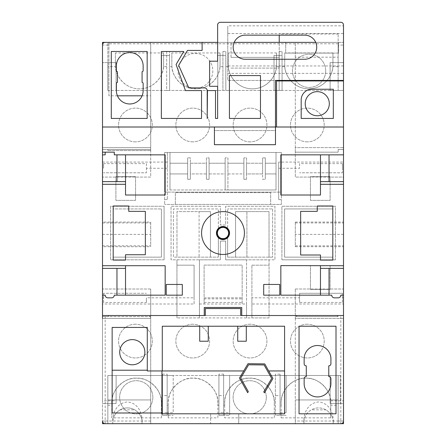 <?xml version="1.0" encoding="UTF-8"?>
<svg xmlns="http://www.w3.org/2000/svg" width="446" height="446" viewBox="0 0 446 446"><rect width="100%" height="100%" fill="white"/><g stroke="black" fill="none" stroke-linecap="round" stroke-linejoin="round"><path stroke-width="0.33" stroke-dasharray="2.23 1.67" d="M162.483 412.684L162.483 375.499L167.161 375.499L167.161 415.365L162.483 415.365L167.161 415.365L167.161 412.684L167.161 415.365L173.193 415.365L162.483 415.365L162.483 375.499L167.161 375.499L167.161 412.684L162.483 412.684L162.483 374.155L167.161 374.155L167.161 375.499L173.193 375.499L167.161 375.499L167.161 412.684L173.193 412.684L173.193 375.499L173.193 412.684M218.93 412.684L218.93 415.365L223.613 415.365L223.613 375.499L223.613 415.365L218.93 415.365L218.93 375.499L223.613 375.499L223.613 415.365L223.613 412.684L218.93 412.684L218.93 375.499L229.64 375.499L223.613 375.499L223.613 412.684L229.64 412.684L229.64 375.499L229.64 415.365L223.613 415.365L229.64 415.365L229.64 412.684M280.06 405.224L280.06 375.499L280.06 415.365L275.377 415.365L275.377 375.499L280.06 375.499L280.06 415.365L275.377 415.365L275.377 375.499L286.087 375.499L280.06 375.499L280.06 415.365L286.087 415.365L275.377 415.365L275.377 374.155L280.06 374.155L280.06 415.365L280.06 405.224L281.131 405.224L281.131 417.863L281.131 402.989C280.021 390.713 293.663 377.071 305.939 378.18C318.215 377.071 331.863 390.713 330.754 402.989L330.754 417.863L281.131 417.863M286.087 412.684L286.087 375.499L286.087 412.684L280.06 412.684M223.613 374.155L223.613 415.365L218.93 415.365L218.93 374.155L223.613 374.155L223.613 375.499L338.146 375.499L338.146 423.7L338.146 399.939L295.302 399.939L338.146 399.939L338.146 421.024L343.498 421.024L343.498 289.008L343.498 318.461L295.302 318.461L295.302 399.939L338.146 399.939L338.146 423.7L343.498 423.7L343.498 400.803L330.112 400.803L330.112 375.499L330.112 403.485L343.498 403.485L338.146 403.485L338.146 423.7L333.168 423.7L333.313 421.922L332.482 417.763A14.729 14.729 0 0 0 304.69 417.763L303.86 421.922L304.01 423.7L295.302 423.7L295.302 399.939M167.161 405.224L167.161 375.499L167.161 415.365L167.161 405.224L168.237 405.224L168.237 417.863L168.237 402.989C167.127 390.713 180.769 377.071 193.046 378.18C205.322 377.071 218.969 390.713 217.86 402.989L217.86 417.863L168.237 417.863M266.312 397.308A16.602 16.602 0 0 1 249.71 413.91A16.602 16.602 0 0 1 233.107 397.308A16.602 16.602 0 0 1 249.71 380.706A16.602 16.602 0 0 1 266.312 397.308A16.602 16.602 0 0 1 249.71 413.91A16.602 16.602 0 0 1 233.107 397.308A16.602 16.602 0 0 1 249.71 380.706A16.602 16.602 0 0 1 266.312 397.308M152.844 397.308A16.602 16.602 0 0 1 136.242 413.91A16.602 16.602 0 0 1 119.639 397.308A16.602 16.602 0 0 1 136.242 380.706A16.602 16.602 0 0 1 152.844 397.308A16.602 16.602 0 0 1 136.242 413.91A16.602 16.602 0 0 1 119.639 397.308A16.602 16.602 0 0 1 136.242 380.706A16.602 16.602 0 0 1 152.844 397.308M212.814 70.842A17.405 17.405 0 0 1 195.409 88.247A17.405 17.405 0 0 1 178.004 70.842A17.405 17.405 0 0 1 195.409 53.436A17.405 17.405 0 0 1 212.814 70.842A17.405 17.405 0 0 1 195.409 88.247A17.405 17.405 0 0 1 178.004 70.842A17.405 17.405 0 0 1 195.409 53.436A17.405 17.405 0 0 1 212.814 70.842M325.697 70.842A16.602 16.602 0 0 1 309.095 87.444A16.602 16.602 0 0 1 292.492 70.842A16.602 16.602 0 0 1 309.095 54.239A16.602 16.602 0 0 1 325.697 70.842A16.602 16.602 0 0 1 309.095 87.444A16.602 16.602 0 0 1 292.492 70.842A16.602 16.602 0 0 1 309.095 54.239A16.602 16.602 0 0 1 325.697 70.842M167.161 374.155L167.161 375.499L107.837 375.499L107.854 423.7L112.832 423.7L112.687 420.996C112.805 413.654 115.949 403.156 127.372 401.941C138.851 403.084 142.034 413.654 142.14 420.996L141.99 423.7L150.698 423.7L150.698 399.939L107.854 399.939L107.854 423.7L107.854 403.485L116.105 403.485L116.105 400.803L102.502 400.803L102.502 403.485L116.105 403.485L107.837 403.485L116.105 403.485L116.105 375.499L116.105 400.803M142.14 420.996L141.99 423.7M112.687 420.996L113.518 417.763A14.729 14.729 0 0 1 141.31 417.763L142.14 421.922M304.01 423.7L303.86 420.996C303.966 413.665 307.143 403.123 318.572 401.941C330.029 403.106 333.207 413.659 333.313 420.996L333.313 421.922M303.86 420.996L303.86 421.922M333.313 420.996L333.168 423.7M305.209 103.706A12.048 12.048 0 0 0 317.257 115.754A12.048 12.048 0 0 0 329.31 103.706A12.048 12.048 0 0 0 317.257 91.653A12.048 12.048 0 0 0 305.209 103.706M119.706 352.201A12.588 12.588 0 0 0 132.289 364.789A12.588 12.588 0 0 0 144.878 352.201A12.588 12.588 0 0 0 132.289 339.618A12.588 12.588 0 0 0 119.706 352.201M244.425 233.041A21.425 21.425 0 0 0 223 211.621A21.425 21.425 0 0 0 201.575 233.041A21.425 21.425 0 0 0 223 254.465A21.425 21.425 0 0 0 244.425 233.041M316.721 47.204A12.048 12.048 0 0 0 304.674 35.156L245.228 35.156A12.048 12.048 0 0 0 233.174 47.204A12.048 12.048 0 0 0 245.228 59.251L304.674 59.251A12.048 12.048 0 0 0 316.721 47.204M135.439 324.22A16.87 16.87 0 0 0 118.569 341.09A16.87 16.87 0 0 0 135.439 357.96A16.87 16.87 0 0 0 152.309 341.09A16.87 16.87 0 0 0 135.439 324.22A16.87 16.87 0 0 0 118.569 341.09A16.87 16.87 0 0 0 135.439 357.96A16.87 16.87 0 0 0 152.309 341.09A16.87 16.87 0 0 0 135.439 324.22M192.739 324.22A16.87 16.87 0 0 0 175.869 341.09A16.87 16.87 0 0 0 192.739 357.96A16.87 16.87 0 0 0 209.609 341.09A16.87 16.87 0 0 0 192.739 324.22A16.87 16.87 0 0 0 175.869 341.09A16.87 16.87 0 0 0 192.739 357.96A16.87 16.87 0 0 0 209.609 341.09A16.87 16.87 0 0 0 192.739 324.22M250.044 324.22A16.87 16.87 0 0 0 233.174 341.09A16.87 16.87 0 0 0 250.044 357.96A16.87 16.87 0 0 0 266.914 341.09A16.87 16.87 0 0 0 250.044 324.22A16.87 16.87 0 0 0 233.174 341.09A16.87 16.87 0 0 0 250.044 357.96A16.87 16.87 0 0 0 266.914 341.09A16.87 16.87 0 0 0 250.044 324.22M307.35 324.22A16.87 16.87 0 0 0 290.48 341.09A16.87 16.87 0 0 0 307.35 357.96A16.87 16.87 0 0 0 324.22 341.09A16.87 16.87 0 0 0 307.35 324.22A16.87 16.87 0 0 0 290.48 341.09A16.87 16.87 0 0 0 307.35 357.96A16.87 16.87 0 0 0 324.22 341.09A16.87 16.87 0 0 0 307.35 324.22M135.439 141.861A16.87 16.87 0 0 1 118.569 124.991A16.87 16.87 0 0 1 135.439 108.122A16.87 16.87 0 0 1 152.309 124.991A16.87 16.87 0 0 1 135.439 141.861A16.87 16.87 0 0 1 118.569 124.991A16.87 16.87 0 0 1 135.439 108.122A16.87 16.87 0 0 1 152.309 124.991A16.87 16.87 0 0 1 135.439 141.861M192.739 141.861A16.87 16.87 0 0 1 175.869 124.991A16.87 16.87 0 0 1 192.739 108.122A16.87 16.87 0 0 1 209.609 124.991A16.87 16.87 0 0 1 192.739 141.861A16.87 16.87 0 0 1 175.869 124.991A16.87 16.87 0 0 1 192.739 108.122A16.87 16.87 0 0 1 209.609 124.991A16.87 16.87 0 0 1 192.739 141.861M250.044 141.861A16.87 16.87 0 0 1 233.174 124.991A16.87 16.87 0 0 1 250.044 108.122A16.87 16.87 0 0 1 266.914 124.991A16.87 16.87 0 0 1 250.044 141.861A16.87 16.87 0 0 1 233.174 124.991A16.87 16.87 0 0 1 250.044 108.122A16.87 16.87 0 0 1 266.914 124.991A16.87 16.87 0 0 1 250.044 141.861M307.35 141.861A16.87 16.87 0 0 1 290.48 124.991A16.87 16.87 0 0 1 307.35 108.122A16.87 16.87 0 0 1 324.22 124.991A16.87 16.87 0 0 1 307.35 141.861A16.87 16.87 0 0 1 290.48 124.991A16.87 16.87 0 0 1 307.35 108.122A16.87 16.87 0 0 1 324.22 124.991A16.87 16.87 0 0 1 307.35 141.861M107.854 405.224L111.784 405.224L111.784 402.989A24.814 24.814 0 0 1 136.599 378.18C148.875 377.071 162.522 390.713 161.413 402.989L161.413 417.863L111.784 417.863L111.784 402.989C110.675 390.713 124.323 377.071 136.599 378.18A24.814 24.814 0 0 1 161.413 402.989L161.413 405.224L162.483 405.224M168.237 405.224L168.237 402.989A24.814 24.814 0 0 1 193.046 378.18A24.814 24.814 0 0 1 217.86 402.989L217.86 405.224L218.93 405.224M223.613 405.224L224.684 405.224L224.684 402.989A24.814 24.814 0 0 1 249.492 378.18C261.769 377.071 275.416 390.713 274.307 402.989L274.307 417.863L224.684 417.863L224.684 402.989C223.574 390.713 237.216 377.071 249.492 378.18A24.814 24.814 0 0 1 274.307 402.989L274.307 405.224L275.377 405.224M281.131 405.224L281.131 402.989A24.814 24.814 0 0 1 305.939 378.18A24.814 24.814 0 0 1 330.754 402.989L330.754 405.224L338.146 405.224M343.498 65.947L227.767 65.947L227.767 33.545L343.498 33.545L343.498 80.408L343.498 42.381L343.498 62.602L338.146 62.602L338.146 42.381L338.146 90.449L338.146 62.602L330.112 62.602L330.112 90.449L330.112 62.602L343.498 62.602L343.498 90.449L330.112 90.449L330.112 62.602L330.112 90.449L343.498 90.449L343.498 62.602L330.112 62.602L343.498 62.602L343.498 400.803M338.146 90.449L116.105 90.449L116.105 62.602L107.91 62.602L116.105 62.602L116.105 90.449L107.854 90.449L107.854 42.381L338.146 42.381L231.034 42.381L279.235 42.381L279.235 68.087L279.235 35.156M330.112 90.449L279.151 90.449L279.151 55.399L279.151 90.449L222.916 90.449L222.916 51.452L222.916 90.449L116.105 90.449L116.105 62.602L102.502 62.602L107.854 62.602L107.854 42.381L102.502 42.381L102.502 168.265L103.572 168.265L103.572 163.626L146.416 163.626L146.416 168.265L167.3 168.265L167.3 152.476L281.376 152.476L281.376 199.568L278.7 199.568L281.376 199.568L281.376 204.424L175.334 204.424L175.334 192.644L270.666 192.644L270.666 204.424L270.666 192.644L175.334 192.644L175.334 204.424L164.624 204.424L281.376 204.424L281.376 192.109L164.624 192.109L164.624 152.476L164.624 204.424L164.624 192.109L281.376 192.109L281.376 152.476L164.624 152.476L167.3 152.476L167.3 199.568L167.3 168.265M222.916 51.452L225.827 51.452L225.827 90.449L217.793 90.449L225.827 90.449L225.827 66.638L228.369 66.638C228.118 73.936 236.135 88.721 252.391 88.843C268.648 88.721 276.665 73.936 276.414 66.638L276.492 64.742A24.101 24.101 0 0 1 252.391 88.843A24.101 24.101 0 0 1 228.291 64.742L228.369 66.638M279.151 51.452L279.151 90.449L279.151 51.452L282.062 51.452L282.062 90.449L274.011 90.449L282.062 90.449L282.062 66.638L284.816 66.638C284.565 73.936 292.582 88.721 308.838 88.843C325.095 88.721 333.112 73.936 332.867 66.638L332.939 64.742A24.101 24.101 0 0 1 308.838 88.843A24.101 24.101 0 0 1 284.738 64.742L284.816 66.638M166.681 51.452L166.681 90.449L169.591 90.449L166.681 90.449L166.681 51.452L169.591 51.452L169.591 90.449L169.591 51.452M150.698 421.024L105.178 421.024L105.178 316.588L107.854 316.588A2.676 2.676 0 0 1 109.995 315.517A2.676 2.676 0 0 0 107.854 316.588L150.163 316.588L102.502 316.588L102.502 421.024A2.676 2.676 0 0 0 105.178 423.7L150.698 423.7L150.698 318.193A2.676 2.676 0 0 0 148.022 315.517L109.995 315.517L148.022 315.517A2.676 2.676 0 0 1 150.698 318.193L150.698 289.008L150.698 318.461L102.502 318.461L150.698 318.461L150.698 399.939L107.854 399.939L107.854 423.7L107.854 399.939L107.854 423.7L102.502 423.7L102.502 403.485L107.854 403.485L107.854 375.499L330.112 375.499L330.112 403.485L338.146 403.485L338.146 375.499L330.112 375.499L340.532 375.499L330.112 375.499L330.112 403.485L340.532 403.485L330.112 403.485L330.112 400.803M162.483 374.155L162.483 395.602L167.161 395.602L167.161 375.499L223.613 375.499L223.613 395.602L218.93 395.602L218.93 374.155M166.681 66.638L163.52 66.638C163.771 73.936 155.754 88.721 139.498 88.843C123.235 88.721 115.224 73.936 115.469 66.638L107.854 66.638M222.916 66.638L219.967 66.638C220.218 73.936 212.201 88.721 195.945 88.843C179.688 88.721 171.671 73.936 171.916 66.638L169.591 66.638M279.151 66.638L276.414 66.638M163.52 66.638L163.598 64.742A24.101 24.101 0 0 1 139.498 88.843A24.101 24.101 0 0 1 115.397 64.742L115.469 66.638M219.967 66.638L220.045 64.742A24.101 24.101 0 0 1 195.945 88.843A24.101 24.101 0 0 1 171.844 64.742L171.916 66.638M107.854 90.449L107.854 62.602L116.105 62.602L116.105 90.449M338.146 43.792L107.854 43.792M141.31 417.763C140.055 414.328 137.847 411.686 134.692 409.841L120.136 409.841C116.98 411.686 114.773 414.328 113.518 417.763M112.832 423.7L112.687 421.922M343.498 318.461L295.302 318.461L295.302 289.008L295.302 318.193A2.676 2.676 0 0 1 297.978 315.517L336.005 315.517L297.978 315.517A2.676 2.676 0 0 0 295.837 316.588L338.146 316.588A2.676 2.676 0 0 0 336.005 315.517A2.676 2.676 0 0 1 338.146 316.588L295.837 316.588A2.676 2.676 0 0 0 295.302 318.193L295.302 423.7L338.146 423.7L338.146 399.939M304.69 417.763C305.945 414.328 308.153 411.686 311.308 409.841L325.864 409.841C329.02 411.686 331.227 414.328 332.482 417.763M102.502 45.063L102.502 177.079L102.502 45.063A2.676 2.676 0 0 1 105.178 42.381L150.698 42.381L108.924 42.381L108.924 45.063L102.502 45.063M102.502 400.803L102.502 168.265M102.502 318.461L102.502 289.008L102.502 316.588L105.178 316.588M102.502 246.699L102.502 222.063L102.502 246.699L150.698 246.699L150.698 245.835L102.502 245.835M295.302 57.188L295.302 42.381L343.498 42.381L343.498 45.063L338.146 45.063L338.146 57.188L295.302 57.188L295.302 147.62L343.498 147.62L343.498 45.063M343.498 147.62L343.498 177.079L295.302 177.079L295.302 152.175L338.146 152.175L338.146 149.494L343.498 149.494L343.498 177.079L295.302 177.079L295.302 147.62L343.498 147.62M338.146 45.063L338.146 33.996L338.146 42.381L343.498 42.381L343.498 149.494L338.146 149.494L338.146 152.175L295.302 152.175L295.302 42.381L279.235 42.381M343.498 246.699L343.498 245.835L295.302 245.835L295.302 222.063L295.302 246.699L343.498 246.699L343.498 222.063L343.498 245.835M231.034 57.378L231.034 42.381L231.034 57.378L279.235 57.378L231.034 57.378M231.034 68.087L279.235 68.087L231.034 68.087M150.698 147.62L150.698 42.381L150.698 150.564L107.854 150.564L150.698 150.564L150.698 149.494L150.698 177.079L102.502 177.079L150.698 177.079L150.698 147.62L102.502 147.62L150.698 147.62M285.708 42.381L338.598 42.381L285.708 42.381L285.708 53.096L338.598 53.096L338.598 42.381L338.598 53.096L285.708 53.096L285.708 42.381M234.183 42.381L217.642 42.381L217.642 61.186L209.609 61.186L209.609 86.301L217.642 86.301L217.642 118.43L215.502 118.43L215.502 90.583L207.468 90.583L207.2 118.58L207.2 90.583A2.676 2.676 0 0 0 204.524 87.907L188.82 87.907L178.673 65.378L187.498 50.426L202.116 50.426L202.116 42.381M338.146 57.188L338.146 42.381L343.498 42.381L315.718 42.381M284.587 370.949L268.698 370.949L264.729 363.891L248.004 363.707L243.711 370.949L161.948 370.949L161.948 413.793L284.587 413.793L284.587 326.227L246.298 326.227L246.298 341.223M199.702 341.223L199.702 326.227L162.283 326.227L162.283 370.949M304.139 358.896L304.139 363.719A2.141 2.141 0 0 0 306.279 365.859L306.279 376.569A2.141 2.141 0 0 0 304.139 378.715L304.139 383.532A13.391 13.391 0 0 0 317.524 396.923A13.391 13.391 0 0 0 330.915 383.532L330.915 378.715A2.141 2.141 0 0 0 328.774 376.569L328.774 365.859A2.141 2.141 0 0 0 330.915 363.719L330.915 358.896A13.391 13.391 0 0 0 317.524 345.511A13.391 13.391 0 0 0 304.139 358.896M143.149 70.635L143.149 65.947A13.391 13.391 0 0 0 129.758 52.561A13.391 13.391 0 0 0 116.373 65.947L116.373 70.635A1.07 1.07 0 0 0 117.443 71.706L117.443 82.415A1.07 1.07 0 0 0 116.373 83.486L116.373 90.583A13.391 13.391 0 0 0 129.758 103.974A13.391 13.391 0 0 0 143.149 90.583L143.149 83.486A1.07 1.07 0 0 0 142.079 82.415L142.079 71.706A1.07 1.07 0 0 0 143.149 70.635M343.498 127.004L275.483 127.004L275.483 130.566L214.431 130.566L214.431 127.004L102.502 127.004M102.502 315.517L204.257 315.517L204.257 307.484L241.743 307.484L241.743 315.517L343.498 315.517M166.23 295.168L182.297 295.168L182.297 284.453L166.23 284.453L166.23 295.168M279.77 284.453L279.77 295.168L263.703 295.168L263.703 284.453L279.77 284.453M125.527 260.085L125.527 254.733L145.346 254.733L145.346 211.354L128.743 211.354L128.743 205.996L113.195 205.996L113.195 260.085L125.527 260.085M300.654 255L300.654 211.354L317.257 211.354L317.257 205.996L332.805 205.996L332.805 260.085L320.473 260.085L320.473 255L300.654 255M102.502 268.386L116.958 268.386L116.958 295.168L114.282 295.168A2.676 2.676 0 0 1 111.606 297.844L107.854 297.844A2.676 2.676 0 0 1 105.178 295.168L102.502 295.168M125.527 268.386L116.958 268.386M343.498 181.628L329.042 181.628L329.042 154.851L343.498 154.851M320.473 181.628L329.042 181.628M227.767 65.947L227.767 80.408L275.483 80.408L275.483 127.004M276.553 127.004L276.553 80.943L343.498 80.943M343.498 80.408L227.767 80.408L227.767 25.818L343.498 25.818L343.498 24.976A2.676 2.676 0 0 0 340.822 22.3L220.324 22.3A2.676 2.676 0 0 0 217.642 24.976L217.642 42.381M210.629 413.793L238.744 413.793L210.629 413.793L238.744 413.793L210.629 413.793L210.629 423.7L238.744 423.7L210.629 423.7L238.744 423.7L210.629 423.7L210.629 413.793M161.948 370.949L147.286 370.949L147.286 327.442L112.141 327.442L112.141 412.99M208.271 341.223L208.271 326.227L237.729 326.227L237.729 341.223M125.527 295.168L125.527 265.71L165.159 265.71L165.159 295.168L116.958 295.168M320.473 295.168L320.473 265.615L280.841 265.615L280.841 295.168L331.718 295.168A2.676 2.676 0 0 0 334.394 297.844L338.146 297.844A2.676 2.676 0 0 0 340.822 295.168L343.498 295.168M320.473 154.851L320.473 195.019L280.841 195.019L280.841 154.851L329.042 154.851M125.527 154.851L125.527 195.019L165.159 195.019L165.159 154.851L114.282 154.851L114.282 152.175L105.178 152.175L105.178 154.851L102.502 154.851M343.498 33.545L343.498 25.818M107.854 423.7L340.822 423.7A2.676 2.676 0 0 0 343.498 421.024L295.302 421.024M199.434 304.005L242.167 304.005L242.167 265.086L204.106 265.086L204.106 297.817L242.167 297.817L204.106 297.817L204.106 304.005L204.106 265.086L242.167 265.086L242.167 304.005L246.566 304.005L246.566 317.926L246.566 259.817L225.676 259.817L225.676 241.074L220.324 241.074L225.676 241.074L225.676 259.817L274.948 259.817L269.061 259.817L269.061 317.926L199.434 317.926L199.434 259.817L171.052 259.817L171.052 206.264L220.324 206.264L220.324 225.007L225.676 225.007L225.676 206.264L274.948 206.264L274.948 259.817L274.948 206.264L225.676 206.264L225.676 225.007L220.324 225.007L220.324 206.264L171.052 206.264L171.052 259.817L220.324 259.817L220.324 241.074L220.324 259.817L199.434 259.817L199.434 317.926L176.939 317.926L199.434 317.926M204.106 298.859L242.167 298.859M204.106 302.455L242.167 302.455M102.502 297.817L103.572 297.817L103.572 302.455L146.416 302.455L146.416 297.817L194.082 297.817L194.082 265.175L176.939 265.175L176.939 317.926L176.939 259.817L176.939 265.175L194.082 265.175L194.082 304.005L102.502 304.005M103.572 302.455L103.572 293.29L146.416 293.29L103.572 293.29L103.572 297.817M146.416 302.455L146.416 297.817M342.428 302.455L342.428 293.29L342.428 302.455L299.584 302.455L299.584 293.29L342.428 293.29L299.584 293.29L299.584 297.817L251.918 297.817L251.918 317.926L246.566 317.926M342.428 297.817L343.498 297.817M246.566 304.005L246.566 259.817L269.061 259.817L269.061 317.926L251.918 317.926L251.918 265.175L251.918 304.005L343.498 304.005M251.918 297.817L251.918 304.005M299.584 302.455L299.584 297.817M278.7 162.082L278.7 199.568L278.7 162.082L343.498 162.082M251.918 265.175L269.061 265.175L251.918 265.175M102.502 162.082L167.3 162.082M167.3 199.568L164.624 199.568L167.3 199.568M164.089 259.817L110.536 259.817L110.536 206.264L164.089 206.264L110.536 206.264L110.536 259.817L164.089 259.817L164.089 206.264L164.089 259.817M135.556 176.538L115.888 176.538L115.888 200.371L135.556 200.371L135.556 176.538L115.888 176.538L115.888 200.371L135.556 200.371L135.556 176.538M310.444 289.543L330.112 289.543L330.112 265.71L310.444 265.71L310.444 289.543L330.112 289.543L330.112 265.71L310.444 265.71L310.444 289.543M281.911 259.817L281.911 206.264L335.464 206.264L335.464 259.817L335.464 206.264L281.911 206.264L281.911 259.817L335.464 259.817L281.911 259.817M330.112 176.538L330.112 200.371L310.444 200.371L310.444 176.538L330.112 176.538L330.112 200.371L310.444 200.371L310.444 176.538L330.112 176.538M169.982 189.968L169.982 152.476L276.018 152.476L276.018 189.968L169.982 189.968L169.982 152.476L276.018 152.476L276.018 189.968L227.923 189.968L227.923 157.862L225.141 157.862L227.923 157.862L227.923 189.968L225.141 189.968L225.141 157.862L225.141 189.968L169.982 189.968M190.33 163.219L206.398 163.219L206.398 173.929L190.33 173.929L190.33 163.219L190.33 173.929L206.398 173.929L206.398 157.862L209.074 157.862L206.398 157.862L206.398 179.286L206.398 163.219L190.33 163.219L190.33 157.862L187.655 157.862L190.33 157.862L190.33 179.286L190.33 163.219M262.633 173.929L246.566 173.929L246.566 163.219L262.633 163.219L262.633 179.286L265.309 179.286L262.633 179.286L262.633 157.862L262.633 173.929L262.633 163.219L246.566 163.219L246.566 173.929L262.633 173.929M246.566 179.286L246.566 157.862L243.884 157.862L246.566 157.862L246.566 179.286L243.884 179.286L243.884 157.862L243.884 179.286L246.566 179.286M209.074 163.219L225.141 163.219L209.074 163.219L209.074 173.929L225.141 173.929L225.141 163.219L225.141 173.929L209.074 173.929L209.074 163.219M227.923 163.219L243.884 163.219L227.923 163.219L227.923 173.929L243.884 173.929L243.884 163.219L243.884 173.929L227.923 173.929L227.923 163.219M265.309 163.219L265.309 173.929L276.018 173.929L276.018 163.219L265.309 163.219L276.018 163.219L276.018 173.929L265.309 173.929L265.309 163.219M169.982 163.219L187.655 163.219L169.982 163.219L169.982 173.929L169.982 163.219M227.638 257.141L227.638 238.398L218.362 238.398L218.362 257.141L218.362 238.398L227.638 238.398L227.638 257.141L272.618 257.141L269.033 257.141L269.033 211.621L246.911 211.621L246.911 257.141L227.638 257.141M272.618 208.94L272.618 257.141L272.618 208.94L227.638 208.94L272.618 208.94M227.638 227.689L227.638 208.94L227.638 227.689L218.362 227.689L218.362 208.94L173.382 208.94L173.382 257.141L218.362 257.141L176.967 257.141L176.967 211.621L199.089 211.621L199.089 257.141L199.089 211.621L210.44 211.621L210.44 257.141L210.44 211.621L176.967 211.621L176.967 257.141L173.382 257.141L173.382 208.94L218.362 208.94L218.362 227.689L227.638 227.689M278.7 168.265L299.584 168.265L299.584 163.626L342.428 163.626L342.428 168.265L343.498 168.265M342.428 163.626L342.428 172.792L299.584 172.792L342.428 172.792L342.428 168.265M299.584 163.626L299.584 168.265M146.416 163.626L146.416 172.792L103.572 172.792L146.416 172.792L146.416 168.265M103.572 163.626L103.572 168.265M113.212 257.141L113.212 208.94L161.413 208.94L113.212 208.94L113.212 257.141L161.413 257.141L161.413 208.94L161.413 257.141L113.212 257.141M194.082 297.817L194.082 304.005M116.105 375.499L116.105 403.485L116.105 375.499M284.587 257.141L332.788 257.141L332.788 208.94L284.587 208.94L332.788 208.94L332.788 257.141L284.587 257.141L284.587 208.94L284.587 257.141M235.56 257.141L246.911 257.141L246.911 211.621L235.56 211.621L235.56 257.141L269.033 257.141L269.033 211.621L235.56 211.621L235.56 257.141M187.655 173.929L187.655 163.219L187.655 173.929L169.982 173.929L187.655 173.929M265.309 157.862L265.309 179.286L265.309 157.862L262.633 157.862L265.309 157.862M209.074 179.286L209.074 157.862L209.074 179.286L206.398 179.286L209.074 179.286M187.655 179.286L187.655 157.862L187.655 179.286L190.33 179.286L187.655 179.286M107.854 150.564L107.854 149.494L102.502 149.494L150.698 149.494L107.854 149.494L107.854 150.564M111.283 51.485L111.283 118.43L147.163 118.43L147.163 51.485L111.283 51.485M299.049 326.227L299.049 413.793L336.005 413.793L336.005 326.227L299.049 326.227M205.327 315.517L240.673 315.517L240.673 308.554L205.327 308.554L205.327 315.517L240.673 315.517M161.357 51.485L161.357 118.43L201.525 118.43L201.525 90.583L185.458 90.583L176.081 64.497L183.763 51.485L161.357 51.485M333.324 118.43L333.324 89.245L311.905 89.245A10.71 10.71 0 0 0 301.189 99.954L301.189 118.43L333.324 118.43M275.483 144.699L275.483 130.566L214.431 130.566L214.431 144.699M227.767 33.545L227.767 25.818M227.767 73.367L343.498 73.367M125.527 181.628L116.958 181.628L116.958 154.851M102.502 181.628L116.958 181.628M320.473 268.386L329.042 268.386L329.042 295.168M343.498 268.386L329.042 268.386M268.698 370.949L272.935 378.476L264.406 392.865L263.798 391.789L271.698 378.459L264.099 364.956L248.612 364.783L240.712 378.113L248.31 391.616L247.681 392.681L239.474 378.097L243.711 370.949M229.428 75.586L229.428 118.43L260.486 118.43L260.486 75.586L229.428 75.586M295.302 289.008L343.498 289.008L295.302 289.008M295.302 222.063L343.498 222.063M295.302 246.699L295.302 245.835M150.698 289.008L102.502 289.008L150.698 289.008M102.502 222.928L150.698 222.928L150.698 222.063L102.502 222.063M150.698 222.063L150.698 246.699M150.698 222.928L150.698 245.835M102.502 234.379L150.698 234.379M343.498 234.379L295.302 234.379M338.146 33.996L279.235 33.996M117.443 95.829L108.924 95.829L108.924 42.381M142.079 95.829L150.698 95.829M108.924 95.829L108.924 45.063M107.854 399.939L150.698 399.939M338.146 423.7L338.146 421.024M325.864 409.841A14.729 14.729 0 0 0 311.308 409.841M120.136 409.841A14.729 14.729 0 0 1 134.692 409.841M163.598 52.935L163.598 64.742L163.598 52.935L115.397 52.935L115.397 64.742L115.397 52.935M338.146 66.638L332.867 66.638M332.939 52.935L332.939 64.742L332.939 52.935L284.738 52.935L284.738 64.742L284.738 52.935M282.062 51.452L282.062 90.449L282.062 55.399L274.011 55.399L282.062 55.399L282.062 66.638M276.492 52.935L276.492 64.742L276.492 52.935L228.291 52.935L228.291 64.742L228.291 52.935M225.827 51.452L225.827 90.449L225.827 55.399L217.793 55.399L225.827 55.399L225.827 66.638M220.045 52.935L220.045 64.742L220.045 52.935L171.844 52.935L171.844 64.742L171.844 52.935M169.591 55.399L169.591 90.449L169.591 55.399L161.564 55.399L169.591 55.399M330.754 417.863L330.754 405.224M111.784 405.224L111.784 417.863M161.413 417.863L161.413 405.224M217.86 417.863L217.86 405.224M224.684 405.224L224.684 417.863M274.307 417.863L274.307 405.224M162.483 395.602L162.483 415.365M167.161 395.602L167.161 415.365M218.93 395.602L218.93 415.365M223.613 395.602L223.613 415.365M275.377 374.155L275.377 415.365M280.06 374.155L280.06 395.602L275.377 395.602M280.06 395.602L280.06 415.365M340.532 375.499L340.532 403.485L340.532 375.499M107.837 375.499L107.837 403.485L107.837 375.499M274.011 55.399L274.011 90.449L274.011 55.399M217.793 55.399L217.793 90.449L217.793 55.399M161.564 55.399L161.564 90.449L161.564 55.399M107.91 90.449L107.91 62.602L107.91 90.449M238.744 413.793L238.744 423.7L238.744 413.793M340.822 316.588L340.822 423.7A2.676 2.676 0 0 0 343.498 421.024M295.302 222.928L343.498 222.928M102.502 421.024A2.676 2.676 0 0 0 105.178 423.7L105.178 421.024L102.502 421.024L107.854 421.024"/><path stroke-width="0.67" d="M305.209 103.706A12.048 12.048 0 0 0 317.257 115.754A12.048 12.048 0 0 0 329.31 103.706A12.048 12.048 0 0 0 317.257 91.653A12.048 12.048 0 0 0 305.209 103.706M119.706 352.201A12.588 12.588 0 0 0 132.289 364.789A12.588 12.588 0 0 0 144.878 352.201A12.588 12.588 0 0 0 132.289 339.618A12.588 12.588 0 0 0 119.706 352.201M244.425 233.041A21.425 21.425 0 0 0 223 211.621A21.425 21.425 0 0 0 201.575 233.041A21.425 21.425 0 0 0 223 254.465A21.425 21.425 0 0 0 244.425 233.041M316.721 47.204A12.048 12.048 0 0 0 304.674 35.156L245.228 35.156A12.048 12.048 0 0 0 233.174 47.204A12.048 12.048 0 0 0 245.228 59.251L304.674 59.251A12.048 12.048 0 0 0 316.721 47.204M102.502 295.168L102.502 265.71L165.159 265.71L165.159 295.168L114.282 295.168A2.676 2.676 0 0 1 111.606 297.844L107.854 297.844A2.676 2.676 0 0 1 105.178 295.168L102.502 295.168L102.502 315.517L205.327 315.517L205.327 308.554L240.673 308.554L240.673 315.517L343.498 315.517L343.498 423.7L338.146 423.7M107.854 423.7L102.502 423.7L102.502 421.024A2.676 2.676 0 0 0 105.178 423.7L340.822 423.7A2.676 2.676 0 0 0 343.498 421.024L343.498 318.461M217.642 42.381L105.178 42.381A2.676 2.676 0 0 0 102.502 45.063L102.502 42.381L108.924 42.381M102.502 318.461L102.502 315.517M105.178 152.175L105.178 154.851L102.502 154.851L102.502 152.175L114.282 152.175L114.282 154.851L165.159 154.851L165.159 195.019L125.527 195.019L125.527 184.304L102.502 184.304L102.502 265.71M102.502 184.304L102.502 181.628L125.527 181.628L125.527 184.304M102.502 154.851L102.502 181.628M102.502 45.063L102.502 152.175M343.498 80.943L343.498 80.408L275.483 80.408L275.483 127.004L276.553 127.004L276.553 80.943L343.498 80.943L343.498 127.004L276.553 127.004M343.498 154.851L343.498 184.304L320.473 184.304L320.473 195.019L280.841 195.019L280.841 154.851L343.498 154.851L343.498 127.004M343.498 315.517L343.498 295.168L340.822 295.168A2.676 2.676 0 0 1 338.146 297.844L334.394 297.844A2.676 2.676 0 0 1 331.718 295.168L280.841 295.168L280.841 265.615L343.498 265.71L343.498 184.304M343.498 265.71L343.498 268.386L320.473 268.386L320.473 265.71M343.498 295.168L343.498 268.386M279.235 35.156L279.235 42.381M315.718 42.381L234.183 42.381M162.283 370.949L147.286 370.949L147.286 327.442L112.141 327.442L112.141 412.99L161.948 412.99L161.948 413.793L284.587 413.793L284.587 326.227L246.298 326.227L246.298 341.223L237.729 341.223L237.729 326.227L162.283 326.227L162.283 370.949L243.711 370.949M304.139 358.896L304.139 363.719A2.141 2.141 0 0 0 306.279 365.859L306.279 376.569A2.141 2.141 0 0 0 304.139 378.715L304.139 383.532A13.391 13.391 0 0 0 317.524 396.923A13.391 13.391 0 0 0 330.915 383.532L330.915 378.715A2.141 2.141 0 0 0 328.774 376.569L328.774 365.859A2.141 2.141 0 0 0 330.915 363.719L330.915 358.896A13.391 13.391 0 0 0 317.524 345.511A13.391 13.391 0 0 0 304.139 358.896M143.149 70.635L143.149 65.947A13.391 13.391 0 0 0 129.758 52.561A13.391 13.391 0 0 0 116.373 65.947L116.373 70.635A1.07 1.07 0 0 0 117.443 71.706L117.443 82.415A1.07 1.07 0 0 0 116.373 83.486L116.373 90.583A13.391 13.391 0 0 0 129.758 103.974A13.391 13.391 0 0 0 143.149 90.583L143.149 83.486A1.07 1.07 0 0 0 142.079 82.415L142.079 71.706A1.07 1.07 0 0 0 143.149 70.635M240.673 315.517L241.743 315.517L241.743 307.484L204.257 307.484L204.257 315.517L205.327 315.517M113.195 260.085L113.195 205.996L128.743 205.996L128.743 211.354L145.346 211.354L145.346 254.733L125.527 254.733L125.527 260.085L113.195 260.085M317.257 205.996L332.805 205.996L332.805 260.085L320.473 260.085L320.473 255L300.654 255L300.654 211.354L317.257 211.354L317.257 205.996M125.527 295.168L125.527 268.386L102.502 268.386M320.473 154.851L320.473 181.628L343.498 181.628M260.486 118.43L260.486 75.586L229.428 75.586L229.428 118.43L260.486 118.43M202.116 42.381L202.116 50.426L187.498 50.426L178.673 65.378L188.82 87.907L204.524 87.907A2.676 2.676 0 0 1 207.2 90.583L207.2 118.58L207.468 90.583L215.502 90.583L215.502 118.43L217.642 118.43L217.642 86.301L209.609 86.301L209.609 61.186L217.642 61.186L217.642 24.976A2.676 2.676 0 0 1 220.324 22.3L340.822 22.3A2.676 2.676 0 0 1 343.498 24.976L343.498 80.408M214.431 127.004L214.431 144.699L275.483 144.699L275.483 127.004L102.502 127.004M185.458 90.583L176.081 64.497L183.763 51.485L161.357 51.485L161.357 118.43L201.525 118.43L201.525 90.583L185.458 90.583M111.283 118.43L147.163 118.43L147.163 51.485L111.283 51.485L111.283 118.43M147.286 370.213L112.141 370.213M199.702 326.227L199.702 341.223L208.271 341.223L208.271 326.227M268.698 370.949L284.587 370.949M116.958 295.168L116.958 268.386M329.042 154.851L329.042 181.628M333.324 89.245L311.905 89.245A10.71 10.71 0 0 0 301.189 99.954L301.189 118.43L333.324 118.43L333.324 89.245M237.729 326.227L246.298 326.227M299.049 413.793L336.005 413.793L336.005 326.227L299.049 326.227L299.049 413.793M116.958 154.851L116.958 181.628M125.527 154.851L125.527 181.628M320.473 184.304L320.473 181.628M329.042 295.168L329.042 268.386M320.473 295.168L320.473 268.386M125.527 265.71L125.527 268.386M166.23 284.453L166.23 295.168L182.297 295.168L182.297 284.453L166.23 284.453M279.77 284.453L279.77 295.168L263.703 295.168L263.703 284.453L279.77 284.453M161.948 370.949L161.948 412.99M248.31 391.616L247.681 392.681L239.474 378.097L248.004 363.707L264.729 363.891L272.935 378.476L264.406 392.865L263.798 391.789L271.698 378.459L264.099 364.956L248.612 364.783L240.712 378.113L248.31 391.616M117.443 95.829L142.079 95.829M216.449 233.041A6.551 6.551 0 0 1 223 226.49A6.551 6.551 0 0 1 229.551 233.041A6.551 6.551 0 0 1 223 239.591A6.551 6.551 0 0 1 216.449 233.041M229.088 233.041A6.088 6.088 0 0 0 223 226.953A6.088 6.088 0 0 0 216.912 233.041A6.088 6.088 0 0 0 223 239.128A6.088 6.088 0 0 0 229.088 233.041M217.375 233.041A5.625 5.625 0 0 0 223 238.666A5.625 5.625 0 0 0 228.625 233.041A5.625 5.625 0 0 0 223 227.421A5.625 5.625 0 0 0 217.375 233.041"/></g></svg>
